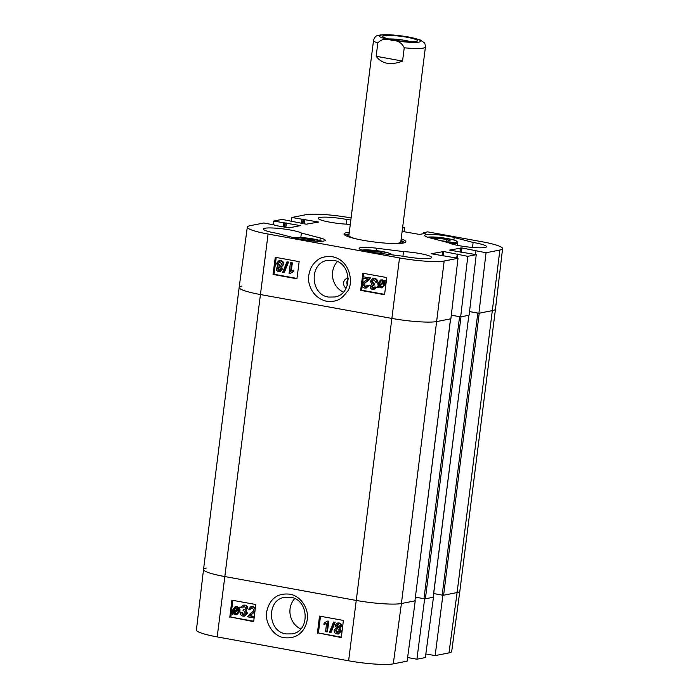 <?xml version="1.0" encoding="UTF-8"?>
<svg xmlns="http://www.w3.org/2000/svg" width="699" height="699" viewBox="0 0 699 699"><rect width="100%" height="100%" fill="white"/><g stroke="black" fill="none" stroke-linecap="round" stroke-linejoin="round"><path stroke-width="1.05" d="M254.13 617.977L247.516 616.789L250.557 613.294C252.758 611.913 253.842 610.795 253.781 609.939L252.138 607.746L251.317 607.746M252.138 607.746L249.927 609.537L248.687 609.17L250.845 606.662L252.295 606.662C254.27 607.178 255.187 608.357 255.039 610.201C255.161 611.267 253.999 612.569 251.553 614.124L249.368 615.828L254.253 616.719L254.095 617.977M251.666 607.711L249.927 609.537M250.845 606.662L252.977 606.522L255.345 608.104M254.882 611.896L249.368 615.828M250.05 615.679L254.314 616.457M242.221 612.473L243.907 614.937L243.235 615.085L245.559 613.215L243.864 610.786L242.99 610.777L243.261 609.642L244.405 609.685L245.707 608.279L244.283 606.313L242.247 607.92L241.05 607.457L243.182 605.238L244.388 605.229C246.188 605.736 247.053 606.837 246.965 608.532L245.323 610.454L246.861 613.425L244.458 616.16L243.095 616.169C241.26 615.714 240.325 614.517 240.299 612.569L242.221 612.473L241.539 612.621L243.235 615.085L244.003 615.076M244.737 609.589L243.261 609.642M244.283 606.313L243.602 606.313M243.96 606.278L242.247 607.92M243.182 605.238L245.069 605.081C246.869 605.587 247.726 606.688 247.638 608.383L245.323 610.454M246.004 610.306L247.533 613.276L244.458 616.16M240.299 612.569L241.539 612.621M238.202 609.205L238.385 611.214L236.463 613.844L234.034 612.927L238.202 609.205M238.307 609.572L234.707 612.778L236.795 613.739M235.345 613.364L234.672 613.512M234.707 612.778L234.034 612.927M237.87 608.593L233.684 612.324L233.483 610.288L235.388 607.632L237.87 608.593M235.738 607.588L234.139 611.249L233.466 611.398M234.139 611.249L234.357 612.175M239.486 607.151L239.914 607.684L238.927 608.567L239.364 611.363L236.76 614.709L235.467 614.727L233.37 613.521L232.418 614.36L231.989 613.836L232.977 612.953L232.505 610.131L235.091 606.767L236.437 606.749L238.542 607.99L240.168 607.003L240.596 607.536L239.914 607.684M240.596 607.536L238.927 608.567M239.608 608.418L240.045 611.214L236.76 614.709M233.606 613.766L232.418 614.36M235.091 606.767L237.118 606.61L239.224 607.842M337.923 624.111L337.084 625.334L338.797 627.387M336.411 625.483L338.229 624.146L339.627 626.147L337.818 627.501L336.411 625.483L337.084 625.334M337.573 624.146L338.229 624.146M338.473 627.501L337.818 627.501L338.499 627.352M337.215 628.532L336.079 630.21L338.29 632.813M335.398 630.358L337.652 628.567L339.426 631.136L337.154 632.918L335.398 630.358L336.079 630.21M336.866 628.576L337.652 628.567M337.958 632.918L337.154 632.918L337.835 632.77M335.144 625.308L337.084 623.062L338.333 623.062C340.151 623.552 340.998 624.653 340.885 626.383L339.146 628.261L340.693 631.354L338.421 633.993L337.014 633.993C334.961 633.46 334 632.167 334.139 630.122L336.376 627.754L335.144 625.308M337.084 623.062L339.015 622.914C340.824 623.403 341.68 624.504 341.558 626.234L339.181 628.252M339.164 628.252L339.836 628.104L341.365 631.206L338.421 633.993M333.554 622.058L334.541 622.232L330.295 632.778L329.316 632.595L333.554 622.058L334.541 622.232M335.223 622.084L330.977 632.63L330.295 632.778M325.559 631.73L326.582 623.359L323.943 624.495L324.1 623.22L327.307 621.062L328.102 621.201L326.774 631.948L325.559 631.73M327.263 623.211L323.943 624.495M324.624 624.347L324.03 624.478M328.102 621.201L327.307 621.062M328.775 621.053L327.455 631.8L326.774 631.948M232.854 600.345L230.801 617.077L253.728 621.245M320.474 616.265L318.412 632.997L341.339 637.165M317.398 633.224L319.504 616.09L343.401 620.432L341.295 637.567L318.412 632.997M229.788 617.304L231.893 600.17L255.782 604.513L253.676 621.647L230.801 617.077M290.566 597.261C309.15 599.532 310.347 631.415 291.999 633.897L286.083 633.906C267.516 631.73 266.258 599.742 284.65 597.33L290.566 597.261M284.292 637.68C298.578 639.323 305.638 629.616 307.167 620.013C309.238 611.66 303.06 597.06 290.469 594.255C277.966 592.717 270.102 598.274 266.878 610.909C264.143 620.913 272.54 636.466 284.292 637.68M300.71 628.943A18.672 17.152 78.9 0 1 294.681 598.606M203.523 569.493L196.419 629.991A34.338 4.605 7.2 0 0 217.197 636.903L348.618 660.791A34.338 4.605 7.2 0 0 393.284 663.867L407.124 661.14L415.25 600.799L401.409 603.525A34.871 4.675 -172.8 0 1 356.044 600.397L224.624 576.518A34.871 4.675 -172.8 0 1 203.523 569.493A34.871 4.675 -172.8 0 1 206.266 568.069M442.869 595.207L435.145 655.618L425.84 653.932M435.145 655.618L448.985 652.892A34.338 4.605 7.2 0 0 451.685 651.503L459.846 591.136A34.871 4.675 -172.8 0 1 457.111 592.551L443.271 595.277M424.643 598.798L416.91 659.209L425.35 657.549L433.476 597.208L425.036 598.868M416.91 659.209L407.613 657.523M399.863 243.453A27.698 3.713 7.2 0 0 400.422 243.339A27.698 3.713 7.2 0 0 402.301 242.151A27.698 3.713 7.2 0 0 400.929 240.875M349.037 234.322A27.698 3.713 7.2 0 0 347.386 235.214A27.698 3.713 7.2 0 0 349.43 237.083M392.288 243.505A26.151 3.504 7.2 0 0 399.007 243.016A26.151 3.504 7.2 0 0 400.789 241.889M348.923 235.336A26.151 3.504 7.2 0 0 356.743 239.014M369.692 277.94L363.113 276.743L369.692 277.94L366.626 281.444C364.406 282.824 363.323 283.943 363.375 284.799L365.009 286.992L365.76 287.009M370.365 277.826L369.43 278.831M370.103 278.709L367.298 281.321C365.079 282.702 363.996 283.82 364.048 284.676L366.075 286.913M365.682 286.878L367.228 285.201L368.469 285.568L366.18 288.102L364.834 288.075C362.86 287.569 361.96 286.389 362.117 284.537C361.995 283.471 363.174 282.16 365.629 280.605L367.831 278.901L362.947 278.01L363.113 276.743M368.469 285.568L367.228 285.201M369.142 285.445L366.18 288.102M373.965 279.644L371.632 281.514L373.31 283.951L374.183 283.96L373.904 285.087L371.449 286.459L372.864 288.425L374.909 286.817L376.097 287.28L373.843 289.526L372.742 289.508C370.942 289.002 370.094 287.901 370.19 286.206L371.842 284.283L370.33 281.304L372.864 278.543L374.114 278.56C375.948 279.015 376.875 280.212 376.892 282.16L375.643 282.108L373.965 279.644L373.266 279.635M373.616 279.609L372.305 281.391L373.982 283.829L374.856 283.838L374.183 283.96M374.856 283.838L374.577 284.974L373.904 285.087M373.712 285.035L372.847 285.026M373.187 284.991L372.121 286.337L373.799 288.338M373.537 288.311L372.864 288.425L373.476 288.434M376.097 287.28L374.909 286.817M376.77 287.158L373.843 289.526M372.864 278.543L374.786 278.447C376.621 278.892 377.547 280.089 377.565 282.038L376.892 282.16M381.165 280.832L379.47 283.401L379.636 285.41M378.963 285.524L378.797 283.514C379.164 281.531 380.116 280.649 381.654 280.876L383.166 281.802L378.963 285.524M380.815 280.867L381.654 280.876M379.295 286.144L383.515 282.413L383.699 284.441C383.314 286.494 382.362 287.376 380.824 287.106L379.295 286.144L379.968 286.022L382.012 287.036M383.629 282.789L379.968 286.022M381.689 287.114L380.824 287.106L381.497 286.992M377.67 287.586L377.242 287.053L378.238 286.171L377.818 283.366L380.579 279.993L383.838 281.208L384.791 280.369L385.219 280.893L384.223 281.776L384.677 284.598L381.934 287.997L378.613 286.747L377.67 287.586L378.858 287.009M380.579 279.993L382.414 279.88L384.511 281.094M385.219 280.893L385.892 280.78L385.464 280.247L384.791 280.369M385.892 280.78L384.223 281.776M384.896 281.662L385.35 284.484L381.934 287.997M279.102 267.201L278.211 268.477L279.836 270.504M280.745 269.255L278.918 270.592L277.529 268.591L279.347 267.236L280.745 269.255M279.521 270.6L278.918 270.592L279.591 270.478M278.752 267.228L279.347 267.236M279.661 261.767L278.438 263.471L280.561 266.083M281.793 264.371L279.53 266.162L277.765 263.593L280.054 261.81L281.793 264.371M280.238 266.17L279.53 266.162L280.203 266.039M279.32 261.793L280.054 261.81M282.012 269.43L279.95 271.693L278.805 271.675C276.987 271.186 276.149 270.085 276.271 268.355L278.027 266.476L276.498 263.374L278.91 260.71L280.203 260.727C282.256 261.269 283.2 262.562 283.051 264.606L280.797 266.974L282.012 269.43L282.684 269.316L279.95 271.693M278.91 260.71L280.876 260.613C282.929 261.146 283.881 262.44 283.724 264.493L281.47 266.861L282.684 269.316M281.714 266.826L280.797 266.974M283.584 272.689L282.597 272.505L286.913 261.95L287.901 262.125L283.584 272.689L284.257 272.566L288.573 262.011L287.901 262.125M288.573 262.011L286.913 261.95M291.658 262.999L290.574 271.378L293.222 270.242L293.056 271.509L289.832 273.676L289.037 273.536L290.435 262.772L292.331 262.876L291.282 270.941M293.056 271.509L293.729 271.395L293.895 270.12L293.222 270.242M293.729 271.395L289.832 273.676M292.331 262.876L290.435 262.772M363.847 273.388L363.41 276.69M363.235 278.062L362.563 283.244M362.222 285.9L361.663 290.19L384.599 294.358M276.227 257.468L274.052 274.27L296.979 278.438M299.155 261.636L296.935 278.787L273.038 274.445L275.266 257.293L299.155 261.636M273.038 274.445L274.052 274.27M386.774 277.555L384.546 294.707L360.658 290.365L362.877 273.213L386.774 277.555M360.658 290.365L361.663 290.19M348.268 279.023C346.783 280.832 346.477 282.903 347.342 285.227M346.092 288.224A5.452 5.007 78.9 0 1 343.628 282.588A5.452 5.007 78.9 0 1 347.543 278.254A5.452 5.007 78.9 0 1 348.251 278.176M328.652 297.075C310.068 294.812 309.063 262.833 327.516 260.377L333.44 260.369C351.99 262.527 353.074 294.594 334.576 296.996L328.652 297.075M332.409 256.743C325.682 256.114 320.588 257.328 317.128 260.412C312.671 263.864 309.928 268.687 308.888 274.882C306.957 282.178 311.684 297.556 326.031 301.129C337.521 302.475 341.636 298.735 346.975 291.92C353.851 285.07 351.116 260.194 332.409 256.743M343.34 292.112A18.672 17.152 78.9 0 1 337.372 261.583M450.532 318.858L414.909 600.869L450.619 318.84L437.032 321.523A34.871 4.675 -172.8 0 1 391.667 318.386L260.246 294.506A34.871 4.675 -172.8 0 1 239.154 287.481A34.871 4.675 7.2 0 0 260.246 294.506L391.667 318.386A34.871 4.675 7.2 0 0 437.032 321.523L450.872 318.788L458.02 258.272L444.18 260.998A34.338 4.605 -172.8 0 1 399.513 257.922L268.084 234.043A34.338 4.605 -172.8 0 1 247.315 227.114A34.338 4.605 -172.8 0 1 250.015 225.716L263.855 222.99L274.445 224.999M458.02 258.272L431.196 253.737L443.708 251.544L467.806 256.341L460.667 316.865L469.108 315.197L476.246 254.681L449.492 250.102L461.934 247.953L486.041 252.75L478.894 313.266L492.734 310.539A34.871 4.675 7.2 0 0 495.477 309.115A34.871 4.675 -172.8 0 1 492.734 310.539L479.234 313.204L443.603 595.207L457.111 592.551L448.985 652.892M478.894 313.266L469.536 311.571M460.667 316.865L451.301 315.162M403.498 251.588A19.616 2.63 -172.8 0 1 431.694 257.494A19.616 2.63 -172.8 0 1 403.14 256.245L376.272 252.881A17.44 2.333 -172.8 0 1 359.146 248.363A17.44 2.333 -172.8 0 1 376.63 248.215L403.498 251.588L402.912 256.218M473.136 242.457A19.616 2.63 -172.8 0 1 486.556 246.686A19.616 2.63 -172.8 0 1 469.868 247.193A19.616 2.63 -172.8 0 1 448.513 242.71L429.632 237.774A17.44 2.333 -172.8 0 1 424.643 235.458A17.44 2.333 -172.8 0 1 435.503 234.654A17.44 2.333 -172.8 0 1 454.254 237.511L473.136 242.457L472.507 247.437M350.251 224.641L346.398 224.161A19.616 2.63 -172.8 0 1 318.202 218.245A19.616 2.63 -172.8 0 1 346.756 219.495L350.837 220.002M346.756 219.495L346.171 224.143M301.374 233.029L320.256 237.975A17.44 2.333 -172.8 0 1 325.253 240.281A17.44 2.333 -172.8 0 1 314.384 241.085A17.44 2.333 -172.8 0 1 295.642 238.228L276.76 233.283A19.616 2.63 -172.8 0 1 263.34 229.054A19.616 2.63 -172.8 0 1 280.019 228.547A19.616 2.63 -172.8 0 1 301.374 233.029L300.815 237.511M400.973 240.517A29.865 4.002 -172.8 0 1 404.415 242.806M345.184 235.318A29.865 4.002 -172.8 0 1 349.081 233.964M349.282 232.339A31.167 4.177 7.2 0 0 344.24 234.558A31.167 4.177 7.2 0 0 374.419 242.011A31.167 4.177 7.2 0 0 405.516 242.3A31.167 4.177 7.2 0 0 401.182 238.892M291.387 221.094L291.876 217.468L318.63 222.046L306.188 224.196L282.09 219.399L273.65 221.059L300.465 225.602L289.089 227.865L274.419 225.323M476.246 254.681L467.806 256.341M423.183 233.719L423.376 232.706L427.648 231.858L481.803 241.705A34.338 4.605 -172.8 0 1 502.581 248.617A34.338 4.605 -172.8 0 1 499.881 250.024L486.041 252.75M423.314 232.741L425.289 233.309L419.557 234.436L402.126 231.395M402.554 228.057L404.546 227.664L404.039 231.745M291.876 217.468L305.716 214.742A34.338 4.605 -172.8 0 1 350.382 217.826L351.099 217.957M402.641 227.315L404.546 227.664M273.16 224.685L273.65 221.059M299.801 239.163L305.935 238.866L305.769 240.168M305.935 238.866L314.218 240.264L315.336 241.146M314.218 240.264L314.122 241.068M367.954 251.544L371.746 251.107L380.527 252.199L384.066 253.859M380.527 252.199L380.378 253.396M371.746 251.107L371.615 252.208M432.934 238.63L437.679 238.228L446.443 239.381L450.348 240.928L445.595 241.33L440.868 240.709M446.443 239.381L446.198 241.277M437.679 238.228L437.478 239.827M502.581 248.617L495.477 309.115L459.846 591.136A34.871 4.675 -172.8 0 1 457.111 592.551L499.881 250.024M478.492 313.196L477.81 313.108L442.187 595.111L443.603 595.207M442.187 595.111L433.686 593.565M468.854 315.223L433.153 597.164M433.144 597.269L425.376 598.807L460.999 316.796L468.767 315.266M460.265 316.787L459.584 316.699L423.961 598.702L425.376 598.807M423.961 598.702L415.459 597.164M414.909 600.869L401.409 603.525A34.871 4.675 -172.8 0 1 356.044 600.397L224.624 576.518A34.871 4.675 -172.8 0 1 203.523 569.484L239.154 287.481A34.871 4.675 -172.8 0 1 241.889 286.057M451.301 315.188L459.584 316.699M469.527 311.597L477.81 313.108M402.563 61.075C390.811 65.575 382.003 63.976 376.149 56.27L377.827 42.989C381.313 39.065 385.927 38.183 391.676 40.315C397.687 40.315 401.881 42.805 404.24 47.785L402.563 61.075L376.149 56.27M414.411 38.305L404.083 36.296M388.731 38.961A14.487 1.94 -172.8 0 1 411.064 41.783M393.336 39.922A17.536 2.35 7.2 0 0 417.32 41.075A17.536 2.35 7.2 0 0 400.422 36.252A17.536 2.35 7.2 0 0 382.842 36.715A17.536 2.35 7.2 0 0 393.336 39.922M252.977 606.522L252.295 606.662M252.225 613.975L251.553 614.124M244.134 609.554L243.453 609.694M245.069 605.081L244.388 605.229M247.638 608.383L246.965 608.532M247.533 613.276L246.861 613.425M236.227 613.705L235.554 613.844M234.165 610.14L233.483 610.288M240.028 609.703L239.346 609.851M240.045 611.214L239.364 611.363M237.118 606.61L236.437 606.749M339.015 622.914L338.333 623.062M341.558 626.234L340.885 626.383M341.365 631.206L340.693 631.354M399.513 257.922L348.618 660.791M268.084 234.043L217.197 636.903M444.18 260.998L401.409 603.525L393.284 663.867M367.298 281.321L366.626 281.444M364.048 284.676L363.375 284.799M372.305 281.391L371.632 281.514M373.982 283.829L373.31 283.951M372.121 286.337L371.449 286.459M374.786 278.447L374.114 278.56M379.47 283.401L378.797 283.514M382.414 279.88L381.741 279.993M383.611 280.308L382.938 280.421M385.35 284.484L384.677 284.598M278.211 268.477L277.529 268.591M278.438 263.471L277.765 263.593M280.876 260.613L280.203 260.727M283.724 264.493L283.051 264.606M376.63 248.215L376.324 250.609M454.254 237.511L453.931 240.028M320.256 237.975L319.941 240.482M301.435 223.331L301.942 219.303M302.545 223.531L303.078 219.381M302.955 223.61L303.497 219.294M304.074 223.811L304.633 219.372M460.257 252.19L460.807 247.874M461.375 252.391L461.934 247.953M475.521 254.55L475.975 250.924M283.2 226.922L283.707 222.894M284.318 227.123L284.843 222.972M284.72 227.201L285.262 222.885M285.839 227.402L286.398 222.964M442.03 255.782L442.572 251.474M443.149 255.983L443.708 251.544M456.735 258.036L457.251 254.008M457.286 258.141L457.74 254.515M423.751 233.606L423.839 232.916M293.536 237.677A15.474 2.071 -172.8 0 1 307.787 238.167A15.474 2.071 -172.8 0 1 321.907 241.225M362.152 250.102A15.474 2.071 -172.8 0 1 380.09 251.151A15.474 2.071 -172.8 0 1 391.466 254.786M427.648 237.197A15.474 2.071 -172.8 0 1 452.707 239.696A15.474 2.071 -172.8 0 1 447.465 242.439M450.628 243.593A16.348 2.193 7.2 0 0 457.784 242.693L456.858 241.199L453.834 239.993L441.969 237.721L427.552 237.162M377.827 42.989A26.151 3.504 -172.8 0 1 373.528 40.446L348.888 235.449M400.789 242.003L425.42 46.999A26.151 3.504 -172.8 0 1 404.24 47.785M408.225 36.986A20.926 2.805 -172.8 0 1 412.628 42.386A20.926 2.805 -172.8 0 1 379.513 36.374A20.926 2.805 -172.8 0 1 408.225 36.986M347.386 235.214L347.001 236.21M402.301 242.151L402.432 243.208M456.753 258.045L457.216 254.34M247.315 227.114L239.154 287.472M322.003 241.216L307.866 238.167L293.423 237.643M392.148 254.873L388.338 252.898L376.473 250.626L362.065 250.067M457.784 242.693L457.452 245.332M433.223 597.226L468.846 315.249M425.42 46.999C425.289 44.518 424.87 43.076 424.162 42.665L420.169 39.983L408.513 36.977L393.773 35.046L380.361 34.95L377.722 35.553C375.817 35.815 374.419 37.449 373.528 40.446"/></g></svg>
